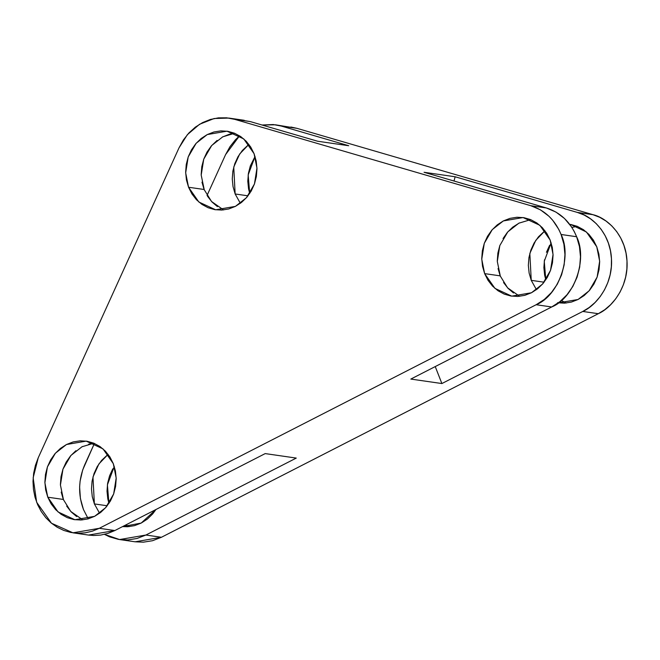 <?xml version="1.0" encoding="UTF-8"?>
<svg xmlns="http://www.w3.org/2000/svg" width="660" height="660" viewBox="0 0 660 660"><rect width="100%" height="100%" fill="white"/><g stroke="black" fill="none" stroke-linecap="round" stroke-linejoin="round"><path stroke-width="0.99" d="M498.061 268.529L500.173 275.855L484.638 273.62L481.759 259.223L484.283 243.317L492.261 229.63L503.332 220.935L523.075 217.544L539.863 225.299L550.168 240.075L546.793 233.392L542.289 227.617L536.827 222.956L530.623 219.599L523.908 217.676L516.945 217.255L509.99 218.361L503.332 220.935L497.211 224.903L491.865 230.092L487.501 236.305L484.283 243.317L482.344 250.841L481.751 258.596L482.526 266.285L484.638 273.62L488.012 280.302L492.517 286.077L497.978 290.738L504.19 294.096L510.906 296.018L517.869 296.439L524.815 295.334L531.473 292.76L537.595 288.791L542.941 283.602L547.305 277.39L550.522 270.385L552.469 262.853L553.063 255.098L552.288 247.409L550.168 240.075L553.047 254.471L550.522 270.385L542.553 284.064L531.473 292.76L511.731 296.15L494.951 288.395L484.638 273.62L500.173 275.855L507.622 287.867L519.635 296.307M61.19 492.112L63.31 499.438L47.776 497.194L44.896 482.798L47.421 466.892L55.399 453.214L66.47 444.518L86.212 441.119L102.993 448.874L113.305 463.658L109.931 456.976L105.427 451.192L99.965 446.531L93.761 443.173L87.046 441.251L80.075 440.831L73.128 441.936L66.47 444.518L60.349 448.478L55.003 453.667L50.639 459.888L47.421 466.892L45.482 474.416L44.888 482.18L45.664 489.868L47.776 497.194L51.15 503.877L55.654 509.66L61.116 514.313L67.32 517.671L74.035 519.601L81.007 520.014L87.953 518.917L94.611 516.334L100.732 512.374L106.079 507.185L110.443 500.965L113.66 493.96L115.599 486.436L116.193 478.673L115.418 470.984L113.305 463.658L116.185 478.055L113.66 493.96L105.682 507.639L94.611 516.334L74.869 519.725L58.088 511.97L47.776 497.194L63.31 499.438L70.76 511.442L82.772 519.882M201.968 182.16L204.088 189.486L188.554 187.25L185.674 172.854L188.199 156.948L196.168 143.261L207.24 134.574L226.99 131.175L243.771 138.93L254.084 153.714L250.701 147.023L246.205 141.248L240.743 136.587L234.531 133.229L227.815 131.307L220.852 130.886L213.906 131.992L207.24 134.574L201.118 138.534L195.773 143.723L191.408 149.935L188.199 156.948L186.252 164.472L185.658 172.227L186.433 179.916L188.554 187.25L191.928 193.933L196.432 199.716L201.894 204.369L208.098 207.727L214.813 209.649L221.776 210.07L228.723 208.972L235.389 206.39L241.511 202.422L246.857 197.241L251.221 191.02L254.438 184.016L256.377 176.484L256.971 168.729L256.195 161.04L254.084 153.714L256.963 168.102L254.438 184.016L246.46 197.695L235.389 206.39L215.638 209.781L198.858 202.026L188.554 187.25L204.088 189.486L211.538 201.498L223.55 209.938M119.575 539.558L104.47 534.361L109.519 536.819L118.47 539.385L127.76 539.946L137.024 538.469L145.91 535.029L119.575 539.558L135.11 541.802L161.436 537.273L145.91 535.029L296.266 458.081L265.204 453.593L114.84 530.549L99.305 528.305L536.167 304.722L551.702 306.966C574.15 298.048 587.862 259.421 576.625 236.734L561.091 234.49C572.327 257.177 558.624 295.804 536.167 304.722L551.702 306.966L410.825 379.071L441.886 383.551L582.772 311.454L589.215 307.486L595.064 302.486L600.196 296.579L604.477 289.897L607.81 282.596L610.12 274.857L611.341 266.846L611.465 258.761L610.475 250.792L608.396 243.127L605.286 235.934L601.202 229.383L596.244 223.641L590.535 218.831L584.207 215.069L577.409 212.438L455.128 176.764L454.014 181.021L455.128 176.764L424.058 172.285L546.34 207.95L530.805 205.706L234.721 119.344L250.255 121.58L317.617 141.232L348.686 145.72L281.325 126.068L273.273 124.542L261.995 125.012L275.484 124.806L296.86 128.312L290.887 127.025M557.502 302.75L564.465 303.171L571.42 302.065L578.077 299.483L584.199 295.523L589.545 290.334L593.909 284.113L597.127 277.109L599.065 269.585L599.659 261.822L598.884 254.133L596.772 246.807L586.459 232.023L570.512 224.4L577.228 226.33L583.432 229.68L588.893 234.341L593.398 240.124L596.772 246.807L599.651 261.203L597.127 277.109L589.149 290.788L578.077 299.483L558.31 302.874M536.448 289.674L531.242 280.343L544.087 282.2L531.242 280.343L529.122 273.017L528.346 265.328L528.949 257.565L530.887 250.041L534.105 243.037L538.469 236.816L544.962 230.752L535.78 240.347L529.84 253.432L531.242 280.343L536.448 289.674M561.305 300.49L566.239 303.031M155.941 509.512L141.215 523.058L122.554 526.597L127.603 526.746L134.549 525.64L141.215 523.058L147.337 519.098L152.683 513.909L155.941 509.512M99.586 513.249L94.38 503.918L107.225 505.774L94.38 503.918L92.26 496.592L91.484 488.903L92.078 481.148L94.025 473.616L97.234 466.612L101.599 460.399L108.091 454.327L98.918 463.922L92.969 477.007L94.38 503.918L99.586 513.249M125.854 524.906L129.376 526.614M240.364 203.305L235.15 193.974L247.995 195.83L235.15 193.974L233.038 186.648L232.262 178.959L232.856 171.196L234.795 163.672L238.012 156.667L242.377 150.447L248.87 144.383L239.696 153.978L233.747 167.062L235.15 193.974L240.364 203.305M88.225 518.842L83.457 509.512L88.225 518.842M239.547 135.803L235.463 139.738L229.969 146.701L225.604 154.58L207.034 195.475L225.604 154.58L239.547 135.803M94.405 443.454L82.706 469.904L80.091 481.206L79.621 487.006L80.413 498.531L83.457 509.512C77.929 494.497 78.391 479.507 84.835 464.524L94.405 443.454M135.019 541.786L143.294 542.182L152.559 540.713L161.436 537.273L598.307 313.698C611.828 307.766 628.666 286.869 627 261.005C625.861 235.092 606.961 217.816 592.944 214.681L577.409 212.438L455.128 176.764L424.058 172.285L546.34 207.95L555.967 212.083L564.481 218.476L571.477 226.825L574.299 231.619L576.625 236.734L579.447 246.502L580.478 256.757L579.686 267.102L577.096 277.134L572.814 286.481L566.989 294.764L559.861 301.686L551.702 306.966L410.825 379.071L441.886 383.551L435.237 366.572L441.886 383.551L582.772 311.454L598.307 313.698L604.75 309.73L610.599 304.73L615.731 298.815L620.012 292.141L623.345 284.839L625.647 277.101L626.876 269.09L627 261.005L626.01 253.036L623.931 245.363L620.812 238.177L616.737 231.627L611.779 225.885L606.07 221.075L599.742 217.305L592.944 214.681L296.86 128.312L275.484 124.806M249.711 193.446L248.572 188.892L247.797 181.203L248.391 173.44L250.33 165.916L255.049 156.478L248.168 174.908L249.711 193.446M114.279 466.422L107.398 484.853L108.941 503.398L107.794 498.836L107.019 491.147L107.613 483.392L109.56 475.86L112.769 468.856M551.141 242.847L544.261 261.277L545.803 279.815L544.657 275.261L543.881 267.572L544.475 259.809M546.422 252.285L549.64 245.281M72.971 532.826L51.48 523.231L36.655 502.26L33.148 477.848L38.23 457.801L35.417 465.349L33.66 473.253L33 481.321L33.454 489.365L35.005 497.211L37.628 504.653L41.25 511.533L45.796 517.688L51.158 522.967L57.197 527.249L63.789 530.434L70.777 532.455L77.987 533.255L85.255 532.818L92.416 531.152L99.305 528.305L72.971 532.826L88.506 535.07L114.84 530.549L99.305 528.305L536.167 304.722L544.327 299.442L551.455 292.528L557.279 284.237L561.561 274.89L564.152 264.858L564.943 254.512L563.912 244.258L561.091 234.49L558.772 229.375L552.659 220.192L548.947 216.241L540.433 209.839L530.805 205.706C544.871 210.185 554.969 219.78 561.091 234.49L576.625 236.734C570.504 222.024 560.406 212.429 546.34 207.95L530.805 205.706L234.721 119.344L226.677 117.818L218.468 117.86L210.35 119.468L202.554 122.603L195.319 127.157L188.859 133.006L183.364 139.978L179.008 147.856L38.23 457.801L179.008 147.856L187.349 134.698L199.559 124.27L214.145 118.519L228.88 118.074L250.255 121.58L317.617 141.232L348.686 145.72L281.325 126.068L296.86 128.312L592.944 214.681L577.409 212.438C591.426 215.581 610.327 232.848 611.465 258.761C613.132 284.625 596.293 305.522 582.772 311.454L598.307 313.698L161.436 537.273L145.91 535.029L296.266 458.081L265.204 453.593L114.84 530.549L107.951 533.395L100.79 535.062L93.522 535.499L88.399 535.054M577.31 226.363L571.857 227.403M244.282 120.301L228.88 118.074M204.303 190.03L201.201 175.098L203.734 159.184L211.703 145.505L222.775 136.81L234.613 133.262L229.441 134.227L222.288 137.074M217.107 140.415L211.307 145.967L206.943 152.179L203.734 159.184L201.787 166.716L201.193 174.471M207.463 196.177L211.967 201.952L217.421 206.613M63.525 499.975L60.431 485.042L62.956 469.136L70.933 455.449L82.005 446.762L93.844 443.215L88.663 444.18M82.475 446.523L82.005 446.762M75.883 450.722L70.537 455.911L66.173 462.124L62.956 469.136L61.017 476.66L60.415 484.415M66.685 506.121L71.189 511.904L76.651 516.557M519.337 222.948L512.746 227.139L507.4 232.328L503.035 238.549M499.818 245.553L497.879 253.085L497.285 260.84M530.706 219.632L518.867 223.179L507.796 231.874L499.818 245.553L497.293 261.467L500.387 276.4M503.547 282.538L508.052 288.321L513.513 292.982"/></g></svg>
